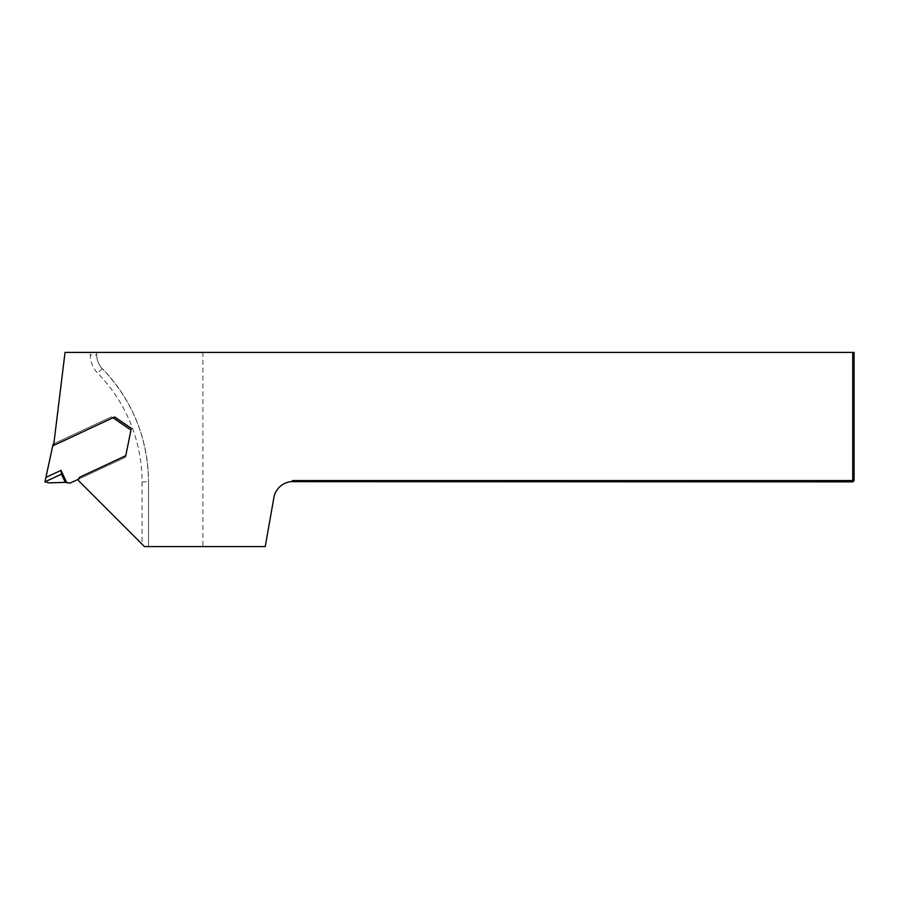 <?xml version="1.0" encoding="UTF-8"?>
<svg xmlns="http://www.w3.org/2000/svg" width="899" height="899" viewBox="0 0 899 899"><rect width="100%" height="100%" fill="white"/><g stroke="black" fill="none" stroke-linecap="round" stroke-linejoin="round"><path stroke-width="0.67" stroke-dasharray="4.5 3.37" d="M125.759 455.692L131.333 428.306L114.667 416.979L53.614 445.454L65.043 352.408L90.26 352.408L90.26 355.026A25.891 25.891 0 0 0 97.654 373.141A155.347 155.347 0 0 1 142.042 481.864L142.042 544.176L78.707 480.841A3.236 3.236 0 0 1 80.404 476.852L125.759 455.692L125.433 457.31L130.984 430.025L111.543 416.81L53.12 444.061L44.95 481.864L48.995 482.875L67.639 482.28L70.01 483.145L125.433 457.31L78.595 479.145M142.042 481.864L148.515 481.864L148.515 546.592L148.515 481.864A161.82 161.82 0 0 0 102.284 368.612C132.423 400.347 147.829 438.105 148.515 481.864A161.82 161.82 0 0 0 102.284 368.612A19.418 19.418 0 0 1 96.732 355.026C96.811 360.274 98.665 364.803 102.284 368.612A19.418 19.418 0 0 1 96.732 355.026L96.732 352.408L90.26 352.408M142.042 544.176L144.458 546.592L202.882 546.592L202.882 352.408L96.732 352.408L96.732 355.026L90.26 355.026M291.22 481.65L852.758 481.864L852.758 480.572L854.05 480.572L854.05 352.408L852.758 352.408L852.758 480.572L292.771 480.572L291.22 481.65A19.418 19.418 0 0 0 273.88 497.619L265.239 546.592L202.882 546.592M852.758 352.408L202.882 352.408M854.05 480.572L852.758 481.864M53.828 443.724L111.543 416.81L112.959 417.777M44.95 481.864L61.447 474.166L65.267 482.358M61.447 474.166L61.008 470.357L66.582 482.313M45.916 477.391L61.008 470.357M102.284 368.612L97.654 373.141"/><path stroke-width="1.35" d="M65.043 352.408L53.614 445.454L114.667 416.979L131.333 428.306L125.759 455.692L80.404 476.852A3.236 3.236 0 0 0 78.707 480.841L144.458 546.592L265.239 546.592L273.88 497.619A19.418 19.418 0 0 1 291.22 481.65L292.771 480.572L852.758 480.572L852.758 352.408L65.043 352.408M852.758 352.408L854.05 352.408L854.05 480.572L852.758 480.572L852.758 481.864L291.22 481.65M852.758 481.864L854.05 480.572M44.95 481.864L48.995 482.875L65.267 482.358L61.447 474.166L44.95 481.864L53.12 444.061L53.828 443.724M112.959 417.777L130.984 430.025L125.759 455.692M78.595 479.145L70.01 483.145L65.267 482.358M45.916 477.391L61.008 470.357L66.582 482.313M61.008 470.357L61.447 474.166"/></g></svg>
